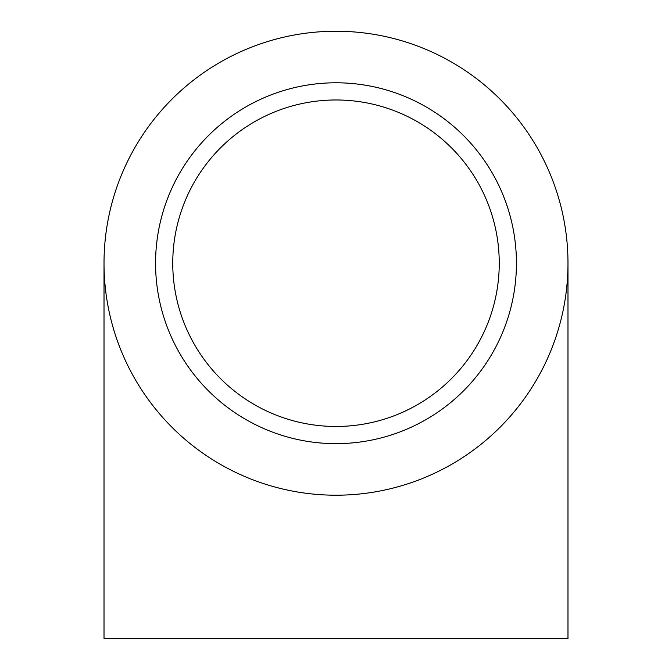 <?xml version="1.0" encoding="UTF-8"?>
<svg xmlns="http://www.w3.org/2000/svg" width="672" height="672" viewBox="0 0 672 672"><rect width="100%" height="100%" fill="white"/><g stroke="black" fill="none" stroke-linecap="round" stroke-linejoin="round"><path stroke-width="1.01" d="M104.017 263.222A231.983 231.983 0 0 0 336 495.205A231.983 231.983 0 0 0 567.983 263.222A231.983 231.983 0 0 0 336 31.24A231.983 231.983 0 0 0 104.017 263.222L104.017 638.4L567.983 638.4L567.983 263.222M336 426.468A163.246 163.246 0 0 1 172.754 263.222A163.246 163.246 0 0 1 336 99.977A163.246 163.246 0 0 1 499.246 263.222A163.246 163.246 0 0 1 336 426.468M336 443.646A180.432 180.432 0 0 1 155.568 263.222A180.432 180.432 0 0 1 336 82.79A180.432 180.432 0 0 1 516.432 263.222A180.432 180.432 0 0 1 336 443.646"/></g></svg>
